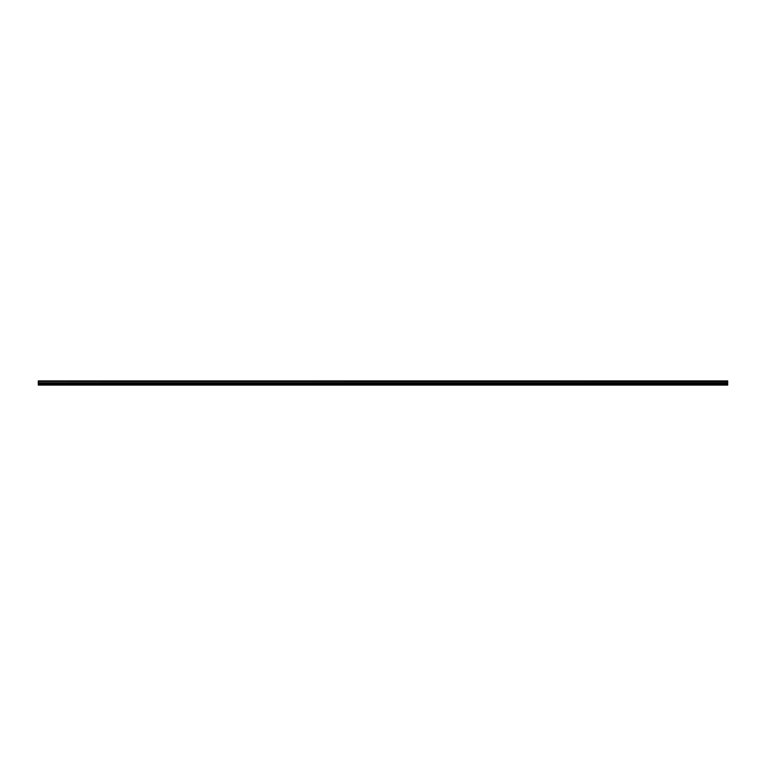 <?xml version="1.0" encoding="UTF-8"?>
<svg xmlns="http://www.w3.org/2000/svg" width="766" height="766" viewBox="0 0 766 766"><rect width="100%" height="100%" fill="white"/><g stroke="black" fill="none" stroke-linecap="round" stroke-linejoin="round"><path stroke-width="1.15" d="M38.3 381.43L38.3 380.913L727.7 380.913L727.7 381.43L38.3 381.43L727.7 381.487L727.7 382.713L38.3 382.77L727.7 382.713M38.3 381.487L38.3 382.713M38.3 382.77L38.3 385.087L727.7 385.087L727.7 382.77M38.3 384.867L727.7 384.867M38.3 383.728L727.7 383.728M727.7 381.047L38.3 381.047M38.3 383.239L727.7 383.239"/></g></svg>
